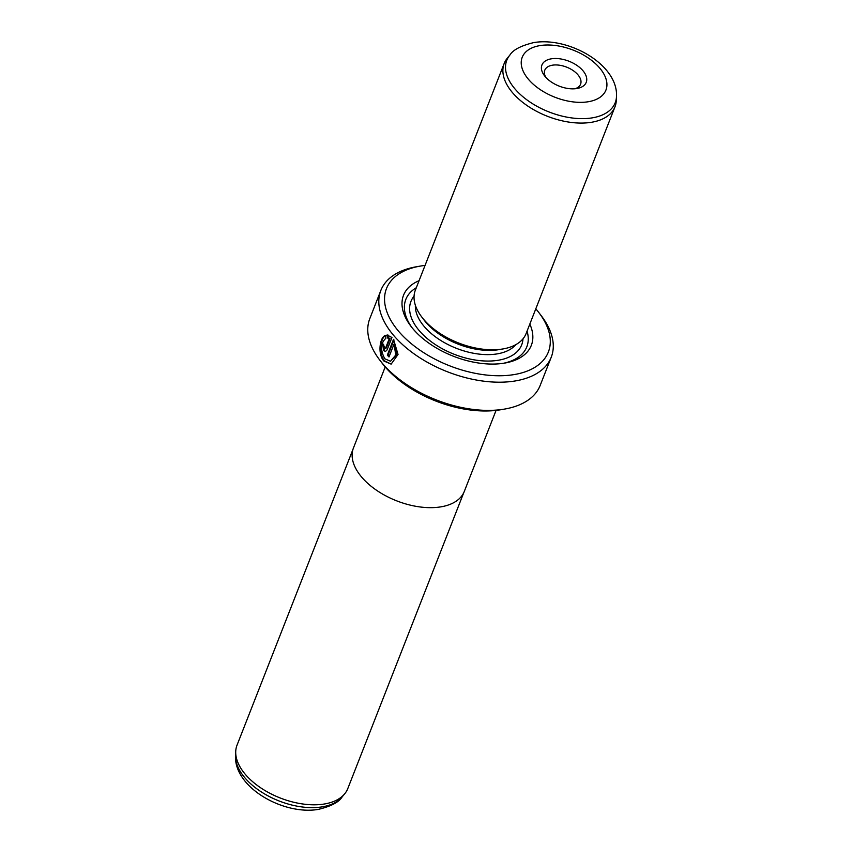 <?xml version="1.0" encoding="UTF-8"?>
<svg xmlns="http://www.w3.org/2000/svg" width="852" height="852" viewBox="0 0 852 852"><rect width="100%" height="100%" fill="white"/><g stroke="black" fill="none" stroke-linecap="round" stroke-linejoin="round"><path stroke-width="1.28" d="M463.733 492.733L347.797 788.569A59.48 33.43 -158.6 0 1 344.645 793.872A59.48 33.43 -158.6 0 1 324.186 804.032A59.48 33.43 -158.6 0 1 264.993 790.539A59.48 33.43 -158.6 0 1 235.738 751.187A59.48 33.43 -158.6 0 1 237.037 745.159L352.973 449.323M496.056 410.408L464.308 491.412A59.533 33.462 -158.6 0 1 440.686 506.887A59.533 33.462 -158.6 0 1 376.999 490.582A59.533 33.462 -158.6 0 1 353.452 447.971L385.189 366.967M385.892 338.265C380.578 343.111 380.194 349.938 384.763 358.745L390.504 361.259L395.754 355.028L394.05 344.027L388.981 356.967A91.505 51.439 -158.6 0 1 387.33 355.135L393.528 339.33L398.044 354.443L391.143 364.134L383.869 361.014C377.447 354.027 379.694 336.955 385.594 335.305L385.892 338.265M386.318 335.187C380.439 336.817 378.16 353.91 384.593 360.897L391.121 364.092M384.167 346.189L384.422 348.255L385.594 348.053L389.332 338.51L387.479 337.978L387.149 335.038L391.952 337.498L387.085 349.895L385.466 351.493L383.538 350.513L382.814 344.315A91.505 51.439 21.4 0 0 384.167 346.189M551.361 58.809A23.792 13.376 -158.6 0 1 582.789 70.524A23.792 13.376 -158.6 0 1 577.006 88.501A23.792 13.376 -158.6 0 1 576.783 88.544A23.792 13.376 -158.6 0 1 544.513 75.764A23.792 13.376 -158.6 0 1 551.361 58.809M574.898 88.768A19.213 10.799 21.4 0 0 580.585 84.21A19.213 10.799 21.4 0 0 572.981 70.45A19.213 10.799 21.4 0 0 552.426 65.189A19.213 10.799 21.4 0 0 544.801 70.184A19.213 10.799 21.4 0 0 545.876 77.394M504.203 63.431L415.361 290.149A59.48 33.43 21.4 0 0 421.825 317.082A59.48 33.43 21.4 0 0 502.51 349.011A59.48 33.43 21.4 0 0 503.074 348.926A59.48 33.43 21.4 0 0 526.11 333.547L614.963 106.841A59.48 33.43 21.4 0 0 616.262 100.813L616.475 96.851A58.213 32.727 -158.6 0 1 592.108 117.885A58.213 32.727 -158.6 0 1 525.759 99.013A58.213 32.727 -158.6 0 1 509.879 55.071L507.355 58.128A59.48 33.43 21.4 0 0 504.203 63.431A59.48 33.43 21.4 0 0 527.729 106.01A59.48 33.43 21.4 0 0 591.352 122.305A59.48 33.43 21.4 0 0 614.963 106.841M421.825 317.082L424.2 320.203A54.901 30.864 21.4 0 0 498.686 349.682A54.901 30.864 21.4 0 0 499.208 349.597L503.074 348.926M419.067 280.681A68.629 38.574 21.4 0 0 410.983 326.337A68.629 38.574 21.4 0 0 504.086 363.186A68.629 38.574 21.4 0 0 504.735 363.08A68.629 38.574 21.4 0 0 529.827 324.09M503.149 363.335A64.965 36.519 21.4 0 0 527.058 331.14M504.746 409.045L500.869 409.716A86.936 48.862 -158.6 0 1 500.049 409.855A86.936 48.862 -158.6 0 1 382.122 363.186L379.747 360.066A91.505 51.439 21.4 0 0 503.873 409.194A91.505 51.439 21.4 0 0 504.746 409.045A91.505 51.439 21.4 0 0 540.189 385.402L551.244 357.212A91.505 51.439 -158.6 0 1 514.928 381.004A91.505 51.439 -158.6 0 1 417.043 355.934A91.505 51.439 -158.6 0 1 380.844 290.436A91.505 51.439 -158.6 0 1 416.298 266.782L420.164 266.112A86.936 48.862 21.4 0 0 399.055 331.79A86.936 48.862 21.4 0 0 513.862 374.624A86.936 48.862 21.4 0 0 538.911 312.652A86.936 48.862 21.4 0 0 535.802 308.829M380.844 290.436L369.8 318.627A91.505 51.439 21.4 0 0 379.747 360.066M425.041 265.419A86.936 48.862 21.4 0 0 420.984 265.973A86.936 48.862 21.4 0 0 420.164 266.112M384.422 348.255L386.318 347.935L385.147 348.138L386.318 347.935L390.046 338.393L389.332 338.51M538.911 312.652L541.297 315.772A91.505 51.439 -158.6 0 1 551.244 357.212M416.298 287.742A64.965 36.519 21.4 0 0 411.974 327.605M387.873 334.921L388.203 337.861L390.046 338.393M388.203 337.861L387.479 337.978M383.549 344.197L384.263 350.396M393.965 339.948L388.054 355.018L387.33 355.135M388.054 355.018A90.589 50.918 21.4 0 0 389.226 356.328M390.504 361.259L396.489 354.901L394.774 343.91L394.05 344.027M235.525 755.149A58.213 32.727 21.4 0 0 264.152 793.67A58.213 32.727 21.4 0 0 322.099 806.876A58.213 32.727 21.4 0 0 342.121 796.929C338.958 802.169 331.013 806.333 318.286 809.4C283.492 815.439 233.395 787.323 235.525 755.149L235.738 751.187M540.062 45.582A44.954 25.272 21.4 0 0 528.57 79.449A44.954 25.272 21.4 0 0 588.093 101.771A44.954 25.272 21.4 0 0 599.574 67.894A44.954 25.272 21.4 0 0 540.062 45.582M415.371 305.282A54.901 30.864 21.4 0 0 442.497 341.524A54.901 30.864 21.4 0 0 497.025 353.91A54.901 30.864 21.4 0 0 515.811 344.645M414.061 296.145A59.48 33.43 21.4 0 0 430.335 341.024A59.48 33.43 21.4 0 0 498.09 360.289A59.48 33.43 21.4 0 0 522.99 338.83M616.475 96.851C618.605 64.677 568.508 36.561 533.714 42.6C520.945 45.699 513 49.863 509.879 55.071M385.786 348.457L385.061 348.575M342.121 796.929L344.645 793.872"/></g></svg>
